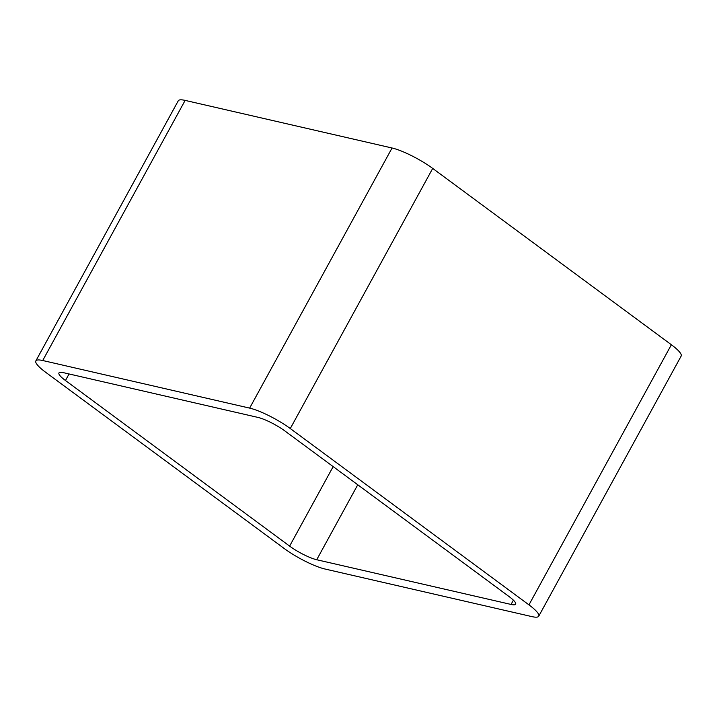 <?xml version="1.0" encoding="UTF-8"?>
<svg xmlns="http://www.w3.org/2000/svg" width="717" height="717" viewBox="0 0 717 717"><rect width="100%" height="100%" fill="white"/><g stroke="black" fill="none" stroke-linecap="round" stroke-linejoin="round"><path stroke-width="1.08" d="M392.056 147.998A32.659 6.399 -151.3 0 1 432.701 168.423L290.286 428.542L528.958 604.861A32.659 6.399 -151.3 0 1 538.736 616.208A32.659 6.399 -151.3 0 1 531.862 616.602L324.944 569.002A32.659 6.399 -151.3 0 1 284.299 548.577L45.628 372.257A32.659 6.399 -151.3 0 1 35.85 360.92L178.264 100.792A32.659 6.399 -151.3 0 1 185.138 100.398L392.056 147.998L249.641 408.116L42.724 360.517A32.659 6.399 -151.3 0 0 35.85 360.92M290.286 428.542A32.659 6.399 -151.3 0 0 249.641 408.116M432.701 168.423L671.372 344.743L528.958 604.861M538.736 616.208L681.15 356.08A32.659 6.399 -151.3 0 0 671.372 344.743M511.051 604.44L316.717 559.735A21.77 4.266 -151.3 0 1 289.623 546.112L65.462 380.512A21.77 4.266 -151.3 0 1 58.946 372.957A21.77 4.266 -151.3 0 1 63.535 372.688L257.869 417.393A21.77 4.266 -151.3 0 1 284.963 431.007L509.124 596.607A21.77 4.266 -151.3 0 1 515.64 604.171A21.77 4.266 -151.3 0 1 511.051 604.44L513.39 600.165M185.138 100.398L42.724 360.517M357.756 484.782L316.717 559.735M333.154 466.615L289.623 546.112M69.056 373.96L65.462 380.512"/></g></svg>
